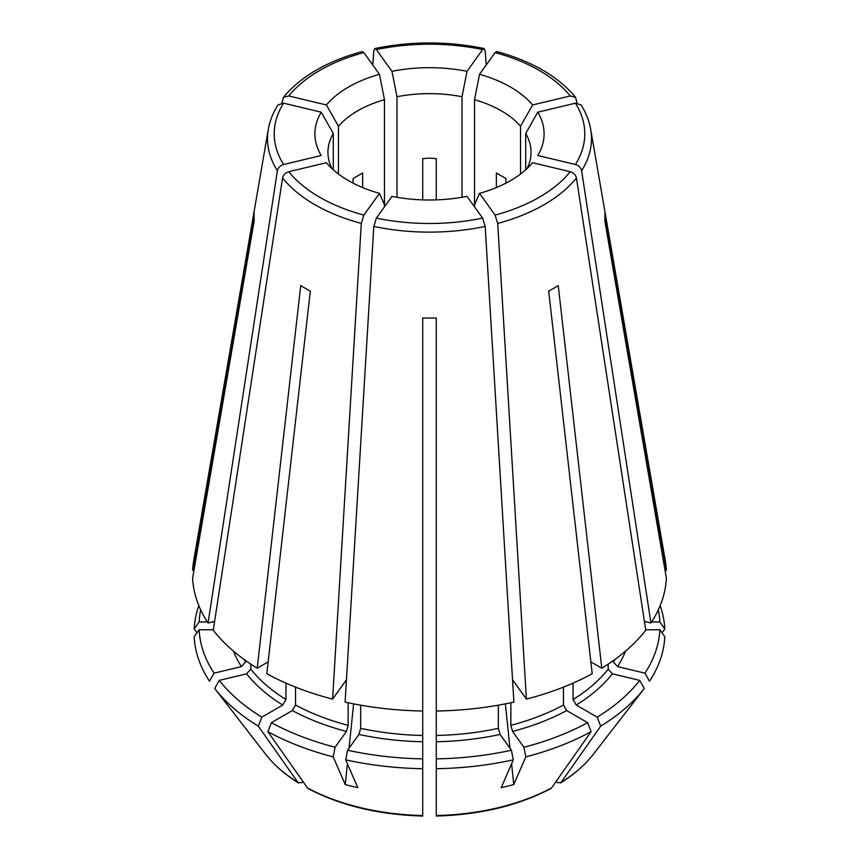 <?xml version="1.0" encoding="UTF-8"?>
<svg xmlns="http://www.w3.org/2000/svg" width="859" height="859" viewBox="0 0 859 859"><rect width="100%" height="100%" fill="white"/><g stroke="black" fill="none" stroke-linecap="round" stroke-linejoin="round"><path stroke-width="1.29" d="M581.028 104.959L575.412 103.177A155.286 89.647 180 0 1 575.412 164.509C578.783 165.583 580.845 167.655 581.618 170.748L650.939 622.99A236.977 136.817 0 0 0 666.38 578.171L604.811 220.677A175.44 101.287 180 0 0 604.811 212.86L666.38 570.355A236.977 136.817 0 0 0 665.296 560.669L590.681 129.312C589.21 120.894 585.999 112.776 581.06 104.97M575.412 164.509L537.777 155.5A114.591 66.154 180 0 0 537.777 112.185A124862.071 94189.468 -35.7 0 1 525.708 133.489A101.555 58.637 180 0 1 531.055 152.268A101.555 58.637 180 0 1 527.082 168.525M532.591 104.959A114.591 66.154 180 0 0 479.526 74.325A124862.071 39014.556 -76.6 0 1 474.533 99.719A101.555 58.637 180 0 1 520.533 126.273A124862.082 94189.468 -35.7 0 0 532.591 104.959L570.236 95.961L575.584 97.389L577.055 102.994M467.017 71.329A114.591 66.154 180 0 0 391.983 71.329A124862.082 39014.556 -103.4 0 0 396.976 96.723A101.555 58.637 180 0 1 462.024 96.723A124862.082 39014.556 -76.6 0 0 467.017 71.329L482.608 49.597L484.154 48.587L485.185 50.778L486.215 65.005M525.708 169.781L525.708 133.489M537.777 112.185L575.412 103.177M662.053 632.847A852898.437 696391.998 180 0 0 664.812 628.938L659.873 621.948L651.616 621.948M646.602 621.948L644.486 621.948M665.027 570.355L666.38 570.355M496.362 187.573L496.362 172.992L505.94 178.522L505.94 183.128M362.294 51.594L363.883 52.592L379.474 74.325A124862.071 39014.556 -103.4 0 0 384.467 99.719L384.467 204.829A124862.071 39014.556 103.4 0 1 379.474 193.361A114.591 66.154 180 0 1 326.409 162.727L288.764 171.725C285.403 172.799 283.341 174.882 282.568 177.974L213.247 630.205A236.977 136.817 0 0 0 257.217 668.205L268.137 661.892M422.725 199.889L422.725 158.614L429.5 158.131L436.275 158.614L436.275 199.889M422.725 680.897L422.725 679.845M338.467 174.023L338.467 126.273A101.555 58.637 180 0 1 384.467 99.719M281.945 102.994L283.416 97.389L288.764 95.961L326.409 104.959A124862.082 94189.468 -144.3 0 0 338.467 126.273M362.638 187.573L362.638 172.992L353.06 178.522L353.06 183.128M250.796 664.114L250.796 669.14L246.619 673.821L219.26 680.371L214.686 688.456A1047794.639 790401.903 144.3 0 0 243.763 725.995A165.186 73.885 89.4 0 1 243.344 725.447A165.186 73.885 89.4 0 1 242.925 724.899M193.973 570.355L192.62 570.355L254.189 212.86A175.44 101.287 180 0 0 254.189 220.677L192.62 578.171A236.977 136.817 0 0 0 208.061 622.99L214.589 621.422M196.947 632.847A852898.383 696391.966 -0 0 1 194.188 628.938L199.127 621.948L207.384 621.948M212.398 621.948L214.514 621.948M360.662 705.175L360.662 728.335L358.933 734.434L347.594 750.229L345.705 759.861A1047794.639 327395.19 103.4 0 0 357.752 787.563A165.186 144.548 49.9 0 1 345.243 784.578L347.401 763.769M373.815 226.422L345.103 702.104A236.977 136.817 0 0 0 422.725 711.016L422.725 317.98A175.44 101.287 180 0 0 436.275 317.98L436.275 711.016A236.977 136.817 0 0 0 513.897 702.104L485.185 226.422L482.608 218.089A155.286 89.647 180 0 1 376.392 218.089L373.815 226.422A161.986 93.524 0 0 0 485.185 226.422M482.608 218.089L467.017 196.357A114.591 66.154 180 0 1 391.983 196.357L376.392 218.089M349.012 748.264L353.618 703.875M257.217 668.205L300.747 285.575A175.44 101.287 180 0 0 310.324 291.104L266.795 673.724A236.977 136.817 0 0 0 332.594 699.119L346.424 679.845M422.725 815.008L422.725 815.535A179.445 103.595 180 0 1 307.49 787.971L308.188 788.583M307.49 787.971A865160.963 499503.314 -60 0 1 267.89 731.685L271.39 722.666L292.339 710.576L295.528 705.046L295.528 687.114M510.847 702.759L510.847 725.35L512.576 731.439L523.915 747.244L525.805 756.876A235.42 135.915 0 0 0 591.11 731.685A865160.963 499503.314 -120 0 1 551.51 787.971A179.445 103.595 180 0 1 436.275 815.535L436.275 735.465A196.346 113.367 0 0 0 498.338 728.335L500.067 734.434L511.406 750.229L513.295 759.861A1047794.381 327395.105 76.6 0 1 501.248 787.563A165.186 144.548 -49.9 0 0 513.757 784.578L511.599 763.769M498.338 728.335L498.338 705.175M591.11 731.685L587.61 722.666L566.661 710.576L563.472 705.046L563.472 687.114M551.51 787.971L550.812 788.583M590.863 661.892L601.783 668.205L558.253 285.575A175.44 101.287 180 0 1 548.676 291.104L592.205 673.724A236.977 136.817 0 0 1 526.406 699.119L512.576 679.845M555.891 781.754L557.62 782.753L561.077 782.442A865160.963 499503.314 -120 0 0 600.677 726.156L597.188 717.147L576.239 705.046L573.05 699.516L573.05 683.12M479.526 193.361L495.117 215.094L497.694 223.437A161.986 93.524 0 0 0 576.432 177.974C575.659 174.882 573.597 172.799 570.236 171.725L532.591 162.727A114.591 66.154 180 0 1 479.526 193.361A124862.071 39014.556 76.6 0 1 474.533 204.829L474.533 99.719M436.275 317.98L436.275 424.776M422.725 317.98L422.725 424.776M282.568 177.974A161.986 93.524 0 0 0 361.306 223.437L363.883 215.094A155.286 89.647 180 0 1 288.764 171.725M303.109 781.754L301.38 782.753L297.923 782.442L298.502 783C284.93 774.539 274 764.972 265.689 754.299L243.344 725.447M331.918 168.525A101.555 58.637 180 0 1 327.945 152.268A101.555 58.637 180 0 1 333.292 133.489A124862.071 94189.468 -144.3 0 1 321.223 112.185L283.588 103.177L277.972 104.959M277.94 104.97C273.001 112.776 269.79 120.894 268.319 129.312A161.986 93.524 0 0 0 277.382 170.748C278.155 167.655 280.217 165.583 283.588 164.509L321.223 155.5A114.591 66.154 180 0 1 321.223 112.185M326.409 104.959A114.591 66.154 180 0 1 379.474 74.325M244.074 659.454A196.346 113.367 0 0 0 245.61 661.913L245.61 660.56M219.26 680.371A230.47 133.059 0 0 0 261.812 717.147L282.761 705.046L285.95 699.516L285.95 683.12M295.528 705.046A196.346 113.367 0 0 0 348.153 725.35L348.153 702.759M347.594 750.229A230.47 133.059 0 0 0 422.725 758.862L422.725 711.016M436.275 735.465L436.275 711.016M573.05 699.516A196.346 113.367 0 0 0 608.204 669.14L608.204 664.114M644.926 673.145A230.47 133.059 0 0 0 659.873 629.765L664.812 636.755A235.42 135.915 0 0 1 649.501 681.23L644.926 673.145L617.557 666.595L613.39 661.913L613.39 660.56M479.526 74.325L495.117 52.592A155.286 89.647 180 0 1 570.236 95.961M496.706 51.594L495.117 52.592M268.319 129.312L193.704 560.669A236.977 136.817 0 0 0 192.62 570.355M379.474 193.361L363.883 215.094M601.783 668.205A236.977 136.817 0 0 0 645.753 630.205L576.432 177.974M650.939 622.99L644.411 621.422M474.533 206.826L474.533 204.829M384.467 206.826L384.467 204.829M333.292 169.781L333.292 133.489M396.976 197.28L396.976 96.723M462.024 197.28L462.024 96.723M520.533 174.023L520.533 126.273M391.983 71.329L376.392 49.597A155.286 89.647 180 0 1 482.608 49.597M372.785 65.005L373.815 50.778L374.846 48.587L376.392 49.597M361.306 223.437L332.594 699.119M277.382 170.748L208.061 622.99M348.153 725.35L346.424 731.439L335.085 747.244L333.195 756.876A1047794.639 327395.19 103.4 0 0 345.243 784.578M245.61 661.913L241.443 666.595L214.074 673.145L209.499 681.23A235.42 135.915 0 0 1 194.188 636.755L199.127 629.765L213.311 629.765M509.988 748.264L505.382 703.875M659.873 621.948A230.47 133.059 0 0 0 658.305 609.879M200.695 609.879A230.47 133.059 0 0 0 199.127 621.948M198.848 605.649A235.42 135.915 0 0 0 194.188 628.938M199.127 629.765A230.47 133.059 0 0 0 214.074 673.145M214.686 688.456A235.42 135.915 0 0 0 258.323 726.156L261.812 717.147M271.39 722.666A230.47 133.059 0 0 0 335.085 747.244M345.705 759.861A235.42 135.915 0 0 0 422.725 768.708L422.725 758.862M436.275 758.862A230.47 133.059 0 0 0 511.406 750.229M523.915 747.244A230.47 133.059 0 0 0 587.61 722.666M659.873 629.765L645.689 629.765M608.204 669.14L612.381 673.821L639.74 680.371L644.314 688.456A1047794.639 790401.903 35.7 0 1 615.237 725.995A165.186 73.885 -89.4 0 0 615.656 725.447A165.186 73.885 -89.4 0 0 616.075 724.899M597.188 717.147A230.47 133.059 0 0 0 639.74 680.371M265.689 754.299A179.445 103.595 180 0 0 297.923 782.442A865160.963 499503.314 -60 0 1 258.323 726.156M497.694 223.437L526.406 699.119M525.805 756.876A1047794.639 327395.19 76.6 0 1 513.757 784.578M422.725 815.535L422.725 768.708M436.275 680.897L436.275 679.845M267.89 731.685A235.42 135.915 0 0 0 333.195 756.876M436.275 768.708A235.42 135.915 0 0 0 513.295 759.861M600.677 726.156A235.42 135.915 0 0 0 644.314 688.456M664.812 628.938A235.42 135.915 0 0 0 660.152 605.649M561.077 782.442L560.497 783C574.07 774.539 585 764.972 593.311 754.299A179.445 103.595 180 0 1 561.077 782.442M581.618 170.748A161.986 93.524 0 0 0 590.681 129.312M570.236 171.725A155.286 89.647 180 0 1 495.117 215.094M250.796 669.14A196.346 113.367 0 0 0 285.95 699.516M360.662 728.335A196.346 113.367 0 0 0 422.725 735.465M510.847 725.35A196.346 113.367 0 0 0 563.472 705.046M613.39 661.913A196.346 113.367 0 0 0 614.926 659.454M288.764 95.961A155.286 89.647 180 0 1 363.883 52.592M283.588 164.509A155.286 89.647 180 0 1 283.588 103.177M233.465 651.133A200.866 115.965 0 0 0 241.443 666.595M246.619 673.821A200.866 115.965 0 0 0 282.761 705.046M292.339 710.576A200.866 115.965 0 0 0 346.424 731.439M358.933 734.434A200.866 115.965 0 0 0 422.725 741.757M436.275 741.757A200.866 115.965 0 0 0 500.067 734.434M512.576 731.439A200.866 115.965 0 0 0 566.661 710.576M617.557 666.595A200.866 115.965 0 0 0 625.535 651.133M576.239 705.046A200.866 115.965 0 0 0 612.381 673.821M308.188 788.594C340.84 805.678 379.012 814.826 422.714 816.05M436.286 816.05C479.988 814.826 518.16 805.678 550.812 788.594M575.594 97.346C558.264 76.472 531.989 61.204 496.76 51.551M484.122 48.523C447.711 41.103 411.289 41.103 374.878 48.523M362.24 51.551C327.011 61.204 300.736 76.472 283.406 97.346M593.311 754.299L615.656 725.447"/></g></svg>
